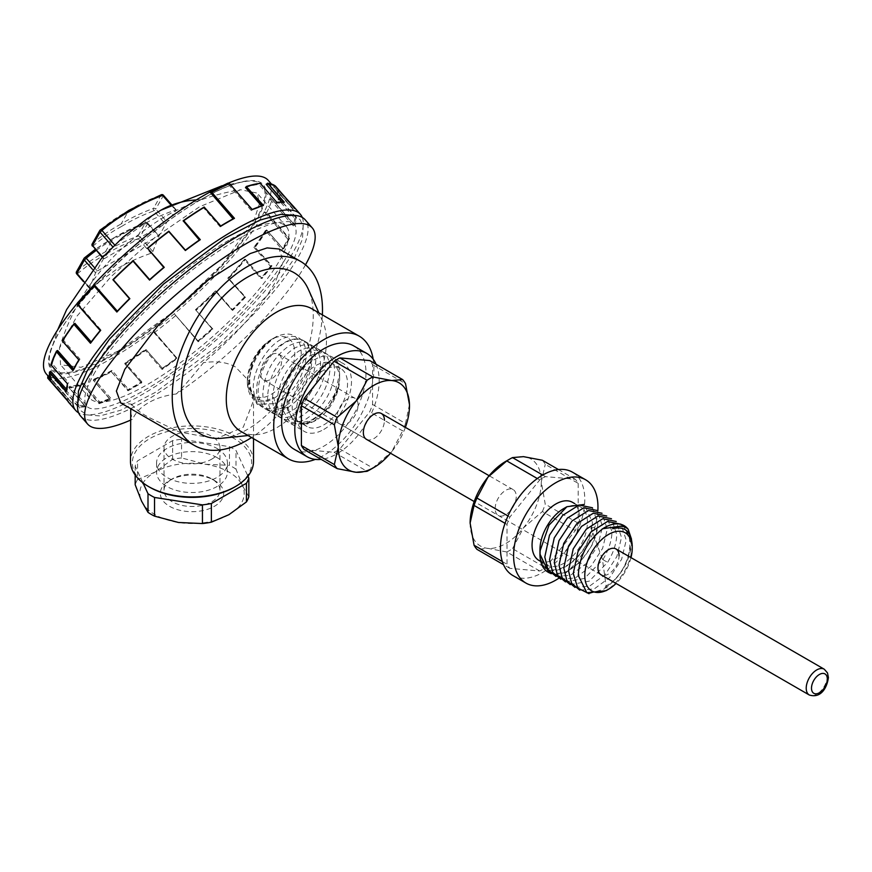 <?xml version="1.0" encoding="UTF-8"?>
<svg xmlns="http://www.w3.org/2000/svg" width="872" height="872" viewBox="0 0 872 872"><rect width="100%" height="100%" fill="white"/><g stroke="black" fill="none" stroke-linecap="round" stroke-linejoin="round"><path stroke-width="0.65" stroke-dasharray="4.36 3.27" d="M358.076 405.099A14.911 8.611 120 0 0 354.991 398.275A14.911 8.611 120 0 0 343.492 402.265A14.911 8.611 120 0 0 336.984 417.274A14.911 8.611 120 0 0 340.08 424.097A14.911 8.611 120 0 0 351.569 420.108A14.911 8.611 120 0 0 358.076 405.099M338.391 386.819L329.038 407.028L313.746 421.558L296.229 423.999L287.433 409.829L287.171 406.625C284.108 370.84 337.115 334.292 339.459 371.265A39.142 22.596 -60 0 1 339.622 374.655A39.142 22.596 -60 0 1 325.943 410.134C332.21 402.384 336.363 394.602 338.391 386.819C329.921 420.424 289.341 435.837 288.512 407.137L282.059 408.641L290.801 423.639L307.642 423.923L325.943 410.134M339.459 371.265L339.535 374.611L334.434 394.809L321.561 413.492L305.124 424.283L290.507 423.465L282.059 408.641L281.809 405.208C283.051 384.617 291.88 368.409 308.307 356.583C324.722 348.538 333.551 353.64 334.793 371.875C332.755 392.008 323.141 407.758 305.93 419.127C288.719 426.713 279.105 421.154 277.067 402.461C278.31 381.871 287.139 365.662 303.554 353.836C319.97 345.803 328.809 350.893 330.052 369.128C328.014 389.261 318.389 405.022 301.189 416.391C283.978 423.977 274.353 418.418 272.315 399.725C273.568 379.135 282.397 362.926 298.813 351.1C315.228 343.056 324.057 348.157 325.31 366.393C325.965 392.367 293.373 426.299 276.729 415.497C270.952 412.238 267.9 406.069 267.573 396.989C268.816 376.399 277.656 360.19 294.071 348.353C310.487 340.32 319.315 345.421 320.558 363.657C321.223 389.631 288.621 423.563 271.988 412.761C266.211 409.502 263.159 403.333 262.832 394.242C264.074 373.652 272.903 357.444 289.319 345.617C305.734 337.584 314.574 342.674 315.817 360.91C313.778 381.042 304.154 396.804 286.953 408.172C269.742 415.759 260.118 410.2 258.079 391.506C259.333 370.916 268.162 354.708 284.577 342.881C300.993 334.837 309.822 339.938 311.075 358.174C309.037 378.306 299.412 394.057 282.201 405.436C265.001 413.012 255.376 407.464 253.338 388.77C252.422 370.284 267.671 344.974 283.106 338.38C297.744 333.039 305.483 338.718 306.323 355.438C304.001 376.693 293.766 392.76 275.607 403.638L273.503 397.381L271.824 399.605C288.97 389.62 298.78 374.197 301.276 353.356C300.48 336.014 292.338 330.357 276.838 336.396A39.142 22.596 120 0 0 275.04 337.377A39.142 22.596 120 0 0 251.452 366.229C255.474 356.212 260.641 348.418 266.941 342.849C254.744 354.228 248.215 367.668 247.354 383.19L247.354 380.748A33.55 19.369 120 0 0 271.083 394.449A33.55 19.369 120 0 0 294.812 353.356A33.55 19.369 120 0 0 271.083 339.655A33.55 19.369 120 0 0 247.354 380.748M260.543 373.14A14.911 8.611 -60 0 1 267.05 358.13A14.911 8.611 -60 0 1 278.539 354.141A14.911 8.611 -60 0 1 281.623 360.964A14.911 8.611 -60 0 1 275.116 375.974A14.911 8.611 -60 0 1 263.627 379.963A14.911 8.611 -60 0 1 260.543 373.14M340.08 424.097L366.436 439.325A14.911 8.611 120 0 0 377.925 435.324A14.911 8.611 120 0 0 384.432 420.315M276.838 336.396C259.507 347.754 250.09 364.3 248.596 386.024L257.295 404.292L275.607 403.638L257.011 404.128L247.997 385.686L251.452 366.229M287.433 409.829L288.512 407.137L277.198 409.055L273.503 397.381C246.602 413.132 240.018 366.295 266.941 342.849M247.354 383.19C248.618 399.856 256.782 405.327 271.824 399.605M339.622 379.222A33.55 19.369 120 0 0 332.679 363.864A33.55 19.369 120 0 0 306.813 372.856A33.55 19.369 120 0 0 292.175 406.625A33.55 19.369 120 0 0 299.118 421.983A33.55 19.369 120 0 0 315.893 420.315A33.55 19.369 120 0 0 339.622 379.222L339.622 374.655M300.077 411.192A33.55 19.369 -60 0 1 314.727 377.423A33.55 19.369 -60 0 1 340.581 368.431A33.55 19.369 -60 0 1 347.536 383.789A33.55 19.369 -60 0 1 332.886 417.557A33.55 19.369 -60 0 1 307.031 426.55A33.55 19.369 -60 0 1 300.077 411.192M293.984 449.145A59.645 34.433 120 0 0 339.949 433.166A59.645 34.433 120 0 0 365.989 373.14A59.645 34.433 120 0 0 353.629 345.835M376.083 364.256A59.645 34.433 -60 0 1 379.167 380.748A59.645 34.433 -60 0 1 321.158 459.381M304.263 449.625L334.118 452.296A55.917 32.286 120 0 0 339.851 448.982L369.706 411.846A55.917 32.286 120 0 0 372.573 404.455L372.573 364.649A55.917 32.286 120 0 0 369.706 360.572M372.573 364.649L405.524 383.68M409.459 404.477L405.524 423.476L372.573 404.455M405.524 423.476A55.917 32.286 -60 0 1 402.657 430.866L369.706 411.846M405.382 427.367A50.325 29.059 -60 0 1 391.692 451.718L402.657 430.866M390.471 453.2A50.325 29.059 -60 0 0 391.692 451.718L372.802 468.002L339.851 448.982M372.802 468.002A55.917 32.286 -60 0 1 369.935 469.779M334.118 452.296L367.068 471.316M495.154 508.594A14.911 8.611 -60 0 1 501.662 493.585A14.911 8.611 -60 0 1 513.15 489.595A14.911 8.611 -60 0 1 516.246 496.419A14.911 8.611 -60 0 1 509.738 511.428A14.911 8.611 -60 0 1 498.239 515.417A14.911 8.611 -60 0 1 495.154 508.594M498.239 515.417L601.048 574.779A14.911 8.611 120 0 0 612.547 570.779A14.911 8.611 120 0 0 619.055 555.769M630.99 557.622A33.55 19.369 -60 0 1 616.079 583.455M623.48 525.304L631.001 542.885C629.224 561.928 620.221 577.318 603.98 589.058L606.095 585.853L607.762 589.625L606.029 590.693M589.036 593.701L603.98 589.058C620.417 577.428 629.617 562.157 631.601 543.234L631.502 539.168M579.727 590.137L594.301 588.894L609.801 577.428L621.605 559.312L626.249 540.15L620.951 524.214M574.986 587.401L589.559 586.158L605.059 574.692L616.864 556.576L621.507 537.403L616.199 521.467M570.234 584.654L589.243 581.144L607.61 562.342C613.387 552.892 616.439 543.659 616.766 534.667L611.468 518.731M548.423 572.37A39.142 22.596 120 0 0 553.655 573.929C547.376 571.836 543.234 567.269 541.207 560.238C547.79 586.573 590.279 557.982 592.164 525.674L591.074 527.713L602.399 559.181L606.095 585.853C632.985 572.196 639.579 519.407 612.645 528.715M632.233 545.73C630.968 563.595 622.815 578.223 607.762 589.625M565.492 581.918L584.502 578.409L602.868 559.606C608.634 550.145 611.686 540.923 612.013 531.931L606.716 515.995M560.751 579.172L575.324 577.94L590.813 566.473L602.628 548.357L607.272 529.184L601.974 513.248M555.998 576.436L570.571 575.204L586.071 563.737L597.876 545.61L602.53 526.448L597.233 510.512M592.491 507.777L597.778 523.712L597.538 527.244C595.445 549.774 570.669 577.09 553.655 573.929M541.207 560.238C549.665 585.646 590.246 555.791 591.074 527.713L597.538 527.244L591.794 545.741L579.902 562.484L565.056 572.773L551.257 573.7M592.164 525.674L592.426 522.295L584.251 504.452M563.693 508.594A33.55 19.369 -60 0 1 580.469 506.926A33.55 19.369 -60 0 1 587.423 522.295A33.55 19.369 -60 0 1 572.773 556.053A33.55 19.369 -60 0 1 546.918 565.045A33.55 19.369 -60 0 1 539.964 549.687M539.005 560.478A33.55 19.369 120 0 0 564.871 551.486A33.55 19.369 120 0 0 579.509 517.728A33.55 19.369 120 0 0 572.566 502.359M597.854 510.72A59.645 34.433 -60 0 1 558.723 578.31M512.78 575.466A59.645 34.433 120 0 0 558.745 559.486A59.645 34.433 120 0 0 584.785 499.46A59.645 34.433 120 0 0 572.424 472.155M578.191 483.361L578.191 523.167A55.917 32.286 -60 0 1 575.324 530.558L545.469 567.694A55.917 32.286 -60 0 1 539.735 571.007L509.88 568.337A55.917 32.286 -60 0 1 507.014 564.26L507.014 524.453A55.917 32.286 -60 0 1 509.88 517.063L539.735 479.927A55.917 32.286 -60 0 1 545.469 476.613L575.324 479.284A55.917 32.286 -60 0 1 578.191 483.361L545.24 464.34A55.917 32.286 120 0 0 542.373 460.263M470.117 523.047A50.325 29.059 120 0 0 487.906 548.368A50.325 29.059 120 0 0 523.494 527.822L542.373 511.537L575.324 530.558M542.373 511.537A55.917 32.286 120 0 0 545.24 504.147L541.283 481.954L545.24 464.34M578.191 523.167L545.24 504.147M575.324 479.284L558.429 469.528M542.733 475.033L545.469 476.613M539.735 479.927L537.326 478.543M507.984 515.973L509.88 517.063M507.014 524.453L505.052 523.32M502.337 561.557L507.014 564.26M509.88 568.337L503.504 564.664M539.735 571.007L506.785 551.987L487.906 548.368L476.93 549.316M506.785 551.987A55.917 32.286 120 0 0 512.518 548.673L545.469 567.694M505.695 461.408A50.325 29.059 120 0 1 523.494 456.645A50.325 29.059 120 0 1 541.283 481.954A50.325 29.059 120 0 1 523.494 527.822L512.518 548.673M234.176 487.285A59.645 34.433 0 0 0 234.176 438.583A59.645 34.433 0 0 0 149.821 438.583A59.645 34.433 0 0 0 149.821 487.285M253.512 461.419A61.509 35.512 0 0 0 235.495 436.305A61.509 35.512 0 0 0 148.502 436.305A61.509 35.512 0 0 0 130.484 461.419M373.162 359.177A70.828 40.897 -60 0 1 373.892 368.573A70.828 40.897 -60 0 1 315.304 459.391M323.806 429.449A39.142 22.596 120 0 0 349.378 394.962A39.142 22.596 120 0 0 343.383 363.591A39.142 22.596 120 0 0 323.806 365.532A39.142 22.596 120 0 0 298.235 400.019A39.142 22.596 120 0 0 304.23 431.389A39.142 22.596 120 0 0 323.806 429.449M240.945 431.433A70.828 40.897 120 0 0 257.338 434.583A70.828 40.897 120 0 0 276.359 427.934A70.828 40.897 120 0 0 326.444 341.181A70.828 40.897 120 0 0 322.695 321.387A70.828 40.897 120 0 0 311.773 308.753M222.338 438.202A93.206 53.813 120 0 0 247.354 429.449A93.206 53.813 120 0 0 308.328 289.264M322.368 314.868A106.253 61.345 -60 0 1 251.539 437.559M305.494 264.837A149.123 39.316 -41.1 0 1 176.351 393.937C184.69 385.511 193.715 375.091 203.438 362.676C217.749 350.958 232.039 337.181 246.318 321.332C258.276 307.511 266.287 297.712 275.04 282.583L283.346 261.535L279.127 249.011M130.484 412.26L132.511 419.258A149.123 39.316 -41.1 0 1 130.484 420.162M120.707 402.918L131.563 404.183L130.735 408.706M131.563 404.183C134.495 408.314 140.141 412.663 148.502 417.241L179.131 431.934L216.027 438.769L243.266 427.193L253.512 400.542L248.455 380.388L235.495 367.014C227.123 362.207 216.441 360.757 203.438 362.676M176.351 393.937C165.179 395.441 155.892 398.384 148.502 402.777C141.122 406.853 135.792 412.347 132.511 419.258M217.041 448.481A35.414 20.448 180 0 1 227.418 462.934A35.414 20.448 180 0 1 205.552 481.824A35.414 20.448 180 0 1 166.955 477.398A35.414 20.448 180 0 1 156.579 462.934A35.414 20.448 180 0 1 178.444 444.044A35.414 20.448 180 0 1 217.041 448.481M217.041 457.604A35.414 20.448 0 0 0 178.444 453.178A35.414 20.448 0 0 0 156.579 472.068A35.414 20.448 0 0 0 166.955 486.522A35.414 20.448 0 0 0 205.552 490.958A35.414 20.448 0 0 0 227.418 472.068A35.414 20.448 0 0 0 217.041 457.604M142.975 482.87L135.171 466.04A57.781 33.365 180 0 1 137.558 460.885L172.634 440.633A57.781 33.365 180 0 1 181.55 439.259L229.467 446.671A57.781 33.365 180 0 1 235.996 450.443L247.942 476.177M229.467 446.671L229.467 465.343L205.509 464.264L181.55 457.931L181.55 439.259M248.836 496.768L242.416 485.573A52.189 30.139 0 0 0 205.509 464.264A52.189 30.139 0 0 0 155.096 472.068A52.189 30.139 0 0 0 141.58 501.171A52.189 30.139 0 0 0 178.488 522.481A52.189 30.139 0 0 0 228.9 514.687A52.189 30.139 0 0 0 242.416 485.573L235.996 469.114L235.996 450.443M235.996 469.114A57.781 33.365 0 0 0 229.467 465.343M181.55 457.931A57.781 33.365 0 0 0 172.634 459.304L155.096 472.068L137.558 479.556L137.558 460.885M172.634 440.633L172.634 459.304M135.171 466.04L135.171 475M137.558 479.556A57.781 33.365 0 0 0 135.171 484.712M169.593 480.439A31.686 18.29 180 0 1 214.403 480.439A31.686 18.29 180 0 1 214.403 506.316A31.686 18.29 180 0 1 169.593 506.316A31.686 18.29 180 0 1 169.593 480.439L172.231 478.913A27.959 16.143 180 0 1 211.776 478.913A27.959 16.143 180 0 1 219.962 490.337A27.959 16.143 180 0 1 211.765 501.749A27.959 16.143 180 0 1 181.3 505.248A27.959 16.143 180 0 1 164.034 490.337A27.959 16.143 180 0 1 172.231 478.913L169.593 480.439M211.765 459.13A27.959 16.143 0 0 0 219.962 447.718A27.959 16.143 0 0 0 202.696 432.806A27.959 16.143 0 0 0 172.231 436.305A27.959 16.143 0 0 0 164.034 447.718A27.959 16.143 0 0 0 181.3 462.629A27.959 16.143 0 0 0 211.765 459.13M80.507 415.944A149.123 39.316 138.9 0 0 146.322 400.281A149.123 39.316 138.9 0 0 266.254 300.35A149.123 39.316 138.9 0 0 305.113 219.722M284.261 406.625A39.142 22.596 -60 0 1 264.696 408.565A39.142 22.596 -60 0 1 258.69 377.195A39.142 22.596 -60 0 1 284.261 342.696A39.142 22.596 -60 0 1 303.838 340.756A39.142 22.596 -60 0 1 309.833 372.126A39.142 22.596 -60 0 1 284.261 406.625M176.678 357.814L153.254 331L176.678 357.814A147.259 38.826 -41.1 0 1 169.495 363.144A147.259 38.826 -41.1 0 1 162.356 368.235L145.788 349.28L162.356 368.235M47.688 378.077L47.698 378.077A149.123 39.316 138.9 0 0 55.339 380.879L55.416 378.241A147.259 38.826 138.9 0 0 145.831 336.058A147.259 38.826 138.9 0 0 153.309 330.51L177.081 358.599A149.123 39.316 138.9 0 1 162.138 369.466L162.236 368.834A148.752 39.218 138.9 0 0 176.569 358.414M153.309 330.51L153.309 330.51A147.259 38.826 138.9 0 0 174.008 314.029A147.259 38.826 138.9 0 0 261.447 217.095A147.259 38.826 138.9 0 0 264.238 211.863L266.756 212.441L289.471 238.438L287.804 239.146A147.259 38.826 -41.1 0 1 285.111 244.171A147.259 38.826 -41.1 0 1 281.994 249.447L283.04 248.836L266.843 230.23L265.426 230.491L281.994 249.447M287.804 239.146L264.238 211.863A147.259 38.826 138.9 0 0 269.535 198.925A147.259 38.826 138.9 0 0 268.216 180.319M251.3 210.501L227.875 183.698L229.576 183.818L252.063 209.531L251.3 210.501A147.259 38.826 -41.1 0 1 256.815 208.288A147.259 38.826 -41.1 0 1 262.036 206.457L262.777 205.443M228.519 183.055A147.259 38.826 138.9 0 0 227.407 183.523A147.259 38.826 138.9 0 0 209.978 192.014A147.259 38.826 138.9 0 0 209.934 192.047M220.725 225.99A148.752 39.218 138.9 0 0 220.671 226.022L220.202 226.851A147.259 38.826 -41.1 0 1 226.894 222.883A147.259 38.826 -41.1 0 1 233.391 219.243L233.838 218.392M93.784 284.577A147.259 38.826 138.9 0 0 93.718 284.654A147.259 38.826 138.9 0 0 77.652 302.835L77.706 304.677M117.611 311.478A147.259 38.826 -41.1 0 1 130.059 298.671L129.481 298.671M112.924 279.716L130.059 298.671M113.502 279.716A147.259 38.826 -41.1 0 1 133.362 260.979L133.122 260.663A148.752 39.218 138.9 0 0 133.067 260.706M149.668 279.618L133.362 260.979M149.93 279.934A147.259 38.826 -41.1 0 1 164.001 267.715L163.751 267.399M147.444 248.76A147.259 38.826 -41.1 0 1 168.71 231.81L168.83 231.211A148.752 39.218 138.9 0 0 168.83 231.222M185.387 250.177L168.71 231.81M185.278 250.765A147.259 38.826 -41.1 0 1 199.612 240.345L199.71 239.735M183.044 221.39A147.259 38.826 -41.1 0 1 203.645 207.896L220.202 226.851M68.921 402.679A149.123 39.316 138.9 0 0 70.414 404.085L71.504 402.515A147.259 38.826 -41.1 0 1 70.087 401.185A147.259 38.826 -41.1 0 1 69.749 400.782A147.259 38.826 -41.1 0 1 68.452 398.657L67.329 399.627L50.761 380.683L51.895 379.702L68.452 398.657M46.423 374.099A147.259 38.826 138.9 0 0 47.916 375.505L47.775 375.647M71.504 402.515L47.916 375.505A147.259 38.826 138.9 0 0 55.416 378.241L55.743 380.617L78.208 406.363A148.752 39.218 138.9 0 0 85.456 406.265L86.459 405.24A147.259 38.826 -41.1 0 1 79.21 405.338L78.055 406.875L55.743 380.617M228.758 240.28A130.484 34.4 138.9 0 0 123.813 327.719A130.484 34.4 138.9 0 0 89.816 398.264A130.484 34.4 138.9 0 0 147.401 384.552A130.484 34.4 138.9 0 0 252.335 297.112A130.484 34.4 138.9 0 0 286.343 226.567A130.484 34.4 138.9 0 0 228.758 240.28M118.145 351.078L81.118 367.297L60.56 364.79L59.459 348.081L77.03 316.056L111.158 276.511L154.944 237.457L199.503 206.795L240.683 189.747L257.087 193.083L259.54 203.427L254.33 219.493L223.09 263.638L172.678 312.34L118.145 351.078M302.268 217.422A149.123 39.316 -41.1 0 1 257.371 299.565A149.123 39.316 -41.1 0 1 141.591 394.863A149.123 39.316 -41.1 0 1 78.611 412.827M77.684 303.358L101.108 330.172L100.247 330.488A148.752 39.218 138.9 0 0 100.215 330.532M51.895 379.702A147.259 38.826 -41.1 0 1 50.696 371.232M66.054 391.648L67.264 390.187L66.25 389.021M67.264 390.187A147.259 38.826 -41.1 0 1 68.714 382.732L67.569 383.571L51.056 364.452L52.2 363.613L68.714 382.732M52.2 363.613A147.259 38.826 -41.1 0 1 57.596 350.49M73.074 370.011L74.153 369.445L73.662 368.878M74.153 369.445A147.259 38.826 -41.1 0 1 79.962 359.133L78.905 359.744L62.348 340.788L63.405 340.178L79.962 359.133M63.405 340.178A147.259 38.826 -41.1 0 1 74.938 323.359M90.634 342.631L91.157 341.922M91.506 342.325A147.259 38.826 -41.1 0 1 101.108 330.172M67.569 383.571L67.569 383.571A148.752 39.218 138.9 0 0 66.109 391.016L66.01 390.907M50.674 381.097L50.761 380.683A148.752 39.218 138.9 0 1 49.551 372.061M67.329 399.627L67.329 399.627A148.752 39.218 138.9 0 0 70.37 403.496L67.711 400.989L70.414 404.085M50.478 380.704L70.37 403.496M55.786 378.524L79.21 405.338M98.983 403.692A149.123 39.316 138.9 0 0 110.177 399.463L110.657 398.079A147.259 38.826 -41.1 0 1 99.92 402.134L98.983 403.692L82.415 384.737A149.123 39.316 138.9 0 1 69.052 387.822L85.62 406.777A149.123 39.316 138.9 0 1 78.055 406.875M86.459 405.24L69.891 386.285L68.888 387.31L85.456 406.265M82.415 384.737L83.363 383.179A147.259 38.826 -41.1 0 1 69.891 386.285M110.657 398.079L94.1 379.124L93.337 380.094L109.894 399.049A148.752 39.218 138.9 0 1 99.146 403.104L82.589 384.149A148.752 39.218 138.9 0 1 68.888 387.31M127.955 390.798A149.123 39.316 138.9 0 0 134.724 387.005A149.123 39.316 138.9 0 0 141.689 382.863L141.755 381.74A147.259 38.826 -41.1 0 1 128.566 389.348L127.955 390.798L111.387 371.843A149.123 39.316 138.9 0 1 93.62 380.508L109.894 399.049M111.387 371.843L128.108 390.166A148.752 39.218 138.9 0 0 141.286 382.557L124.718 363.602L125.187 362.785A147.259 38.826 -41.1 0 0 145.788 349.28M203.645 207.896L204.179 207.155M261.524 205.857L262.036 206.457M245.479 187.491A147.259 38.826 -41.1 0 1 258.94 184.384L259.943 183.36L276.5 202.315L275.508 203.34L258.94 184.384M275.508 203.34A147.259 38.826 -41.1 0 1 282.757 203.241L283.618 202.075M281.634 201.966L282.757 203.241M266.189 184.286A147.259 38.826 -41.1 0 1 273.895 187.109L275.029 186.128L291.586 205.084L290.463 206.065L273.895 187.109M290.463 206.065A147.259 38.826 -41.1 0 1 291.869 207.405A147.259 38.826 -41.1 0 1 293.504 209.934L294.627 208.953L278.07 189.998L276.947 190.968L293.504 209.934M276.947 190.968A147.259 38.826 -41.1 0 1 278.135 199.437L279.28 198.609L295.848 217.564L294.692 218.403L278.135 199.437M294.692 218.403A147.259 38.826 -41.1 0 1 293.243 225.848L294.387 225.02L271.901 199.296L269.819 199.034L293.243 225.848M269.535 198.925L271.901 199.296M283.051 248.836A148.752 39.218 138.9 0 0 288.861 238.536L266.363 212.812L264.38 212.332M265.426 230.491A147.259 38.826 -41.1 0 1 253.894 247.31L254.755 246.983L271.312 265.938L270.451 266.265L253.894 247.31M270.451 266.265A147.259 38.826 -41.1 0 1 260.848 278.419L261.709 278.092L245.152 259.137L244.291 259.464L260.848 278.419M244.291 259.464A147.259 38.826 -41.1 0 1 227.777 278.146L244.923 297.101L227.777 278.146M244.345 297.101A147.259 38.826 -41.1 0 1 231.898 309.92L215.33 290.965L231.898 309.92M215.33 290.965A147.259 38.826 -41.1 0 1 195.47 309.691L212.278 328.962L195.47 309.691M212.038 328.657A147.259 38.826 -41.1 0 1 197.955 340.865L174.531 314.051L197.955 340.865M154.093 332.679L154.366 332.603A149.123 39.316 138.9 0 0 175.479 315.784L174.531 314.051M141.755 381.74L125.187 362.785M94.1 379.124A147.259 38.826 -41.1 0 0 112.008 370.393L128.566 389.348M83.363 383.179L99.92 402.134M112.008 370.393L111.54 371.21A148.752 39.218 138.9 0 1 93.326 380.094M162.138 369.466L145.58 350.511A149.123 39.316 138.9 0 1 125.132 363.907L141.286 382.557M145.58 350.511L145.668 349.879A148.752 39.218 138.9 0 1 124.718 363.602M198.195 341.78L198.195 341.17A148.752 39.218 138.9 0 0 212.278 328.962L212.866 329.049A149.123 39.316 138.9 0 1 198.195 341.78L175.719 315.446M212.866 329.049L195.71 310.007A148.752 39.218 138.9 0 0 215.918 290.954L232.508 309.931M228.998 278.135A149.123 39.316 138.9 0 0 245.381 259.584L245.152 259.137A148.752 39.218 138.9 0 1 228.366 278.146L245.566 297.09A149.123 39.316 138.9 0 1 232.584 310.454L216.016 291.488A149.123 39.316 138.9 0 1 196.309 310.083M245.566 297.09L244.923 297.101A148.752 39.218 138.9 0 1 232.475 309.909M266.483 229.881A148.752 39.218 138.9 0 1 254.755 246.983L271.955 265.873A149.123 39.316 138.9 0 1 261.949 278.55L245.152 259.137M271.955 265.873L271.312 265.938A148.752 39.218 138.9 0 1 261.709 278.092M289.471 238.438A149.123 39.316 138.9 0 1 283.411 249.185L266.843 230.23A149.123 39.316 138.9 0 1 255.398 246.918M266.363 212.812L266.756 212.441A149.123 39.316 138.9 0 0 272.151 199.252L294.387 225.02A148.752 39.218 138.9 0 0 295.848 217.564L296.382 217.477A149.123 39.316 138.9 0 1 294.867 225.249L294.387 225.02M296.382 217.477L279.28 198.609A148.752 39.218 138.9 0 0 278.07 189.998L278.637 190.118L278.07 189.998M278.615 190.085L294.627 208.953A148.752 39.218 138.9 0 0 291.586 205.084L291.586 205.084M279.814 198.522A149.123 39.316 138.9 0 0 278.637 190.118L294.627 208.953M275.465 186.085L275.029 186.128A148.752 39.218 138.9 0 0 267.192 183.262M284.37 202.25L283.749 202.217A148.752 39.218 138.9 0 0 276.5 202.315L276.5 202.315M200.593 199.775A139.575 36.798 138.9 0 0 199.71 200.298A139.575 36.798 138.9 0 0 50.413 352.255A139.575 36.798 138.9 0 0 50.402 352.266A139.575 36.798 138.9 0 0 113.567 354.108A139.575 36.798 138.9 0 0 114.461 353.585A139.575 36.798 138.9 0 0 240.4 242.863A139.575 36.798 138.9 0 0 246.046 181.332A139.575 36.798 138.9 0 0 246.035 181.343A139.575 36.798 138.9 0 0 200.593 199.775A223.679 129.143 -120 0 0 196.276 199.928M114.701 245.021L142.67 224.834C152.033 219.308 162.922 214.37 175.337 210.021L176.1 210.316L166.966 221.913L158.835 236.345L152.851 251.539L150.921 253.305C138.506 257.654 127.617 262.592 118.265 268.118L90.296 288.305L89.587 288.065L95.56 272.871L103.703 258.439L114.614 244.923M76.714 273.906L77.543 273.71L90.296 288.305L83.538 281.144M106.068 254.166A240.465 185.812 29.4 0 0 77.543 273.71A1.864 1.145 49.4 0 1 76.747 271.454L84.301 258.058A242.329 187.262 -150.6 0 1 113.022 238.383L114.788 238.71A240.465 185.812 -150.6 0 1 146.888 223.243A1.864 0.992 -110.1 0 0 145.668 222.524A1.864 0.992 -110.1 0 0 145.341 222.818L137.787 236.214A1.864 0.992 -110.1 0 0 138.168 238.699A240.465 185.812 29.4 0 0 106.068 254.166L105.468 251.779L113.284 238.111L95.288 249.37M170.781 204.8L176.1 210.316L163.402 195.23M128.969 210.294L128.718 210.555A242.329 187.262 -150.6 0 1 161.037 195.001A1.864 1.439 -150.6 0 1 163.315 195.688L155.761 209.084A1.864 1.439 29.4 0 0 153.483 208.397A242.329 187.262 29.4 0 0 121.164 223.951L128.718 210.555A242.329 187.262 -150.6 0 0 99.997 230.241L92.443 243.637A1.864 1.145 49.4 0 0 93.228 245.882A240.465 185.812 29.4 0 1 121.764 226.339L121.164 223.951A242.329 187.262 29.4 0 0 92.443 243.637M161.353 194.707A1.864 0.992 -110.1 0 0 161.037 195.001L153.483 208.397A1.864 0.992 -110.1 0 0 153.864 210.882L155.761 209.084L166.966 221.913L104.378 258.646L93.228 245.882L92.41 246.078M92.399 269.241L95.56 272.871L97.402 271.007L158.039 236.007L158.835 236.345L146.888 223.243L147.706 223.047L158.878 235.832M142.67 224.834L142.67 224.834A223.679 129.143 -120 0 1 160.797 210.25M824.214 669.184A14.911 8.611 -60 0 1 827.31 676.007A14.911 8.611 -60 0 1 820.803 691.016A14.911 8.611 -60 0 1 809.303 695.006M276.729 415.497L277.198 409.055L271.988 412.761M602.868 559.606L607.61 562.342M51.056 364.976L52.385 364.049M201.181 199.426A140.686 37.093 138.9 0 0 57.835 334.652A140.686 37.093 138.9 0 0 113.458 354.991A140.686 37.093 138.9 0 0 256.804 219.777A140.686 37.093 138.9 0 0 201.181 199.426M295.194 209.073A149.123 39.316 138.9 0 0 293.515 206.446M176.58 358.447L154.093 332.712L153.178 330.728M152.851 251.539L140.065 236.912L138.168 238.699L150.921 253.305M113.022 238.383A242.329 187.262 -150.6 0 1 145.341 222.818A1.864 1.439 -150.6 0 1 147.63 223.515L140.065 236.912A1.864 1.439 29.4 0 0 137.787 236.214A242.329 187.262 29.4 0 0 105.468 251.779A242.329 187.262 29.4 0 0 76.747 271.454M113.262 238.132L145.668 222.524A1.864 1.864 0 0 1 147.706 223.047L158.835 236.345M102.624 257.207L103.703 258.439M121.764 226.339A240.465 185.812 29.4 0 1 153.864 210.882L165.015 223.635M94.056 267.181L97.402 271.007M96.193 250.406A240.465 185.812 -150.6 0 1 114.788 238.71M513.15 489.595L489.116 475.709M278.539 354.141L354.991 398.275M601.048 574.779L474.205 501.542M366.436 439.325L263.627 379.963M271.083 339.655L275.04 337.377M315.893 420.315L313.746 421.558M340.581 368.431L332.679 363.864M307.031 426.55L299.118 421.983M574.713 503.613L580.469 506.926M540.793 561.503L546.918 565.045M322.695 321.387L318.88 312.852M253.512 438.692L253.512 400.542M156.579 462.934L156.579 472.068M211.776 478.913L214.403 480.439M219.962 447.718L219.962 490.337M164.034 447.718L164.034 490.337M227.418 462.934L227.418 472.068M257.338 434.583L248.04 435.542M264.696 408.565L304.23 431.389M303.838 340.756L343.383 363.591M93.522 374.786C112.063 340.941 163.576 288.894 211.22 256.161C235.178 239.615 255.333 228.856 271.683 223.897C286.092 220.692 293.635 220.845 294.322 224.366C295.423 224.562 296.022 227.287 296.099 232.552C295.575 238.296 292.676 245.937 287.368 255.463C270.146 286.725 225.02 333.649 180.45 366.349C135.52 400.553 93.162 415.868 86.568 405.883C85.456 405.698 84.867 402.962 84.791 397.697C85.303 391.953 88.214 384.312 93.522 374.786M77.706 404.194L80.998 410.843L86.993 414.865L100.029 415.933L120.859 410.178L155.401 392.346L217.629 345.922L271.366 291.139L293.864 259.126L302.442 239.179L303.173 226.044L300.012 219.548L293.831 215.362M70.087 401.185L49.617 377.75M89.816 398.264L60.56 364.79M286.343 226.567L257.087 193.083M59.459 348.081C75.984 293.145 111.027 249.381 164.579 216.801C188.287 203.121 213.651 194.096 240.683 189.747M85.489 406.668L68.921 387.713M109.927 399.3L93.359 380.345M291.869 207.405L271.41 183.981M269.557 198.892L272.151 199.208L294.769 225.096M141.319 382.688L124.751 363.733M245.261 259.18L261.829 278.135M266.712 229.946L283.28 248.901M50.402 352.266C57.737 316.961 139.139 234.034 200.931 199.688C219.635 188.973 234.677 182.848 246.046 181.332M50.413 352.255L57.705 329.812M222.153 185.725L246.035 181.343M176.253 209.934L171.468 204.451M102.373 257.491L103.583 258.864M89.565 288.61L83.32 281.46"/><path stroke-width="1.31" d="M384.432 420.315A14.911 8.611 120 0 0 381.347 413.492A14.911 8.611 120 0 0 369.859 417.492A14.911 8.611 120 0 0 363.352 432.49A14.911 8.611 120 0 0 366.436 439.325L474.205 501.542M366.807 353.443L353.629 345.835A59.645 34.433 120 0 0 307.663 361.815A59.645 34.433 120 0 0 281.623 421.841A59.645 34.433 120 0 0 293.984 449.145L307.162 456.754A59.645 34.433 -60 0 1 294.812 429.449A59.645 34.433 -60 0 1 320.842 369.423A59.645 34.433 -60 0 1 366.807 353.443A59.645 34.433 -60 0 1 376.083 364.256M321.158 459.381A59.645 34.433 -60 0 1 307.162 456.754M301.396 405.742L301.396 445.548A55.917 32.286 120 0 0 304.263 449.625L337.213 468.656A55.917 32.286 -60 0 1 334.347 464.569L338.303 446.955L334.347 424.773L301.396 405.742A55.917 32.286 120 0 1 304.263 398.351L337.213 417.383A55.917 32.286 -60 0 0 334.347 424.773M390.471 453.2A50.325 29.059 -60 0 1 373.892 467.501A50.325 29.059 -60 0 1 356.103 472.264A50.325 29.059 -60 0 1 338.303 446.955A50.325 29.059 -60 0 1 356.103 401.087A50.325 29.059 -60 0 1 391.692 380.541L402.657 379.593L369.706 360.572L339.851 357.902A55.917 32.286 120 0 0 334.118 361.215L304.263 398.351M301.396 445.548L334.347 464.569M334.118 361.215L367.068 380.236L356.103 401.087L337.213 417.383M367.068 380.236A55.917 32.286 -60 0 1 372.802 376.933L339.851 357.902M405.382 427.367A50.325 29.059 -60 0 0 409.48 405.862A50.325 29.059 -60 0 0 391.692 380.541L372.802 376.933M402.657 379.593A55.917 32.286 -60 0 1 405.524 383.68L409.459 404.477M373.892 467.501L369.935 469.779A55.917 32.286 -60 0 1 367.068 471.316L356.103 472.264L337.213 468.656M584.251 504.452L566.953 506.719L549.055 525.097L540.139 550.668A39.142 22.596 120 0 0 539.964 554.254A39.142 22.596 120 0 0 548.074 572.174A39.142 22.596 120 0 0 548.423 572.37M540.139 550.668L540.051 554.298L548.75 572.555L551.257 573.7M619.055 555.769A14.911 8.611 120 0 0 615.97 548.946A14.911 8.611 120 0 0 604.47 552.946A14.911 8.611 120 0 0 597.963 567.944A14.911 8.611 120 0 0 601.048 574.779L809.303 695.006A14.911 8.611 -60 0 1 806.219 688.182A14.911 8.611 -60 0 1 812.726 673.173A14.911 8.611 -60 0 1 824.214 669.184L615.97 548.946M616.079 583.455A33.55 19.369 -60 0 1 608.514 589.254A33.55 19.369 -60 0 1 584.785 575.564A33.55 19.369 -60 0 1 608.503 534.471A33.55 19.369 -60 0 1 632.233 548.161A33.55 19.369 -60 0 1 630.99 557.622M608.514 589.254L606.029 590.693L586.856 592.764L578.321 575.564C579.106 556.75 587.248 541.141 602.748 528.726A39.142 22.596 -60 0 1 624.123 525.674A39.142 22.596 -60 0 1 628.145 529.239C624.123 525.522 618.957 525.347 612.645 528.715C624.843 525.762 631.372 531.44 632.233 545.73L632.233 548.161M602.748 528.726L624.123 525.674M620.951 524.214L607.49 521.478L591.053 531.887L577.962 551.638L573.264 573.471L577.711 587.99L589.036 593.701M616.199 521.467L602.737 518.742L586.3 529.151L573.22 548.902L568.522 570.735L571.629 583.27L579.727 590.137M611.468 518.731L597.996 516.006L581.559 526.405L568.468 546.155L563.781 567.999L566.887 580.534L574.986 587.401M628.145 529.239L631.502 539.168M606.716 515.995L593.254 513.259L576.817 523.658L563.726 543.42L559.028 565.252L562.146 577.787L570.234 584.654M597.233 510.512L583.76 507.787L567.323 518.186L554.232 537.937L549.545 559.78L552.652 572.315L560.751 579.172M592.491 507.777L579.019 505.041L562.593 515.439L549.491 535.201L544.793 557.034L547.91 569.569L555.998 576.436M601.974 513.248L588.513 510.523L572.076 520.922L558.985 540.673L554.287 562.516L557.404 575.051L565.492 581.918M566.953 506.708L563.693 508.594A33.55 19.369 -60 0 0 539.964 549.687L539.964 554.254M574.713 503.613L572.566 502.359A33.55 19.369 120 0 0 546.711 511.352A33.55 19.369 120 0 0 532.062 545.12A33.55 19.369 120 0 0 539.005 560.478L540.793 561.503M558.723 578.31A59.645 34.433 -60 0 1 525.958 583.085A59.645 34.433 -60 0 1 513.608 555.769A59.645 34.433 -60 0 1 539.648 495.743A59.645 34.433 -60 0 1 585.613 479.764A59.645 34.433 -60 0 1 597.963 507.068A59.645 34.433 -60 0 1 597.854 510.72M585.613 479.764L572.424 472.155A59.645 34.433 120 0 0 526.459 488.135A59.645 34.433 120 0 0 500.43 548.161A59.645 34.433 120 0 0 512.78 575.466L525.958 583.085M558.429 469.528L542.373 460.263L523.494 456.645L512.518 457.593L542.733 475.033M512.518 457.593A55.917 32.286 120 0 0 509.651 459.13A55.917 32.286 120 0 0 506.785 460.907L537.326 478.543M509.651 459.13L505.695 461.408A50.325 29.059 120 0 0 487.906 477.191L506.785 460.907M476.93 498.043A55.917 32.286 120 0 0 474.063 505.433L470.117 523.047A50.325 29.059 120 0 1 487.906 477.191L476.93 498.043L507.984 515.973M505.052 523.32L474.063 505.433M470.117 523.047L474.063 545.24L502.337 561.557M474.063 545.24A55.917 32.286 120 0 0 476.93 549.316L503.504 564.664M247.942 476.177L248.836 478.096A57.781 33.365 180 0 1 246.438 483.252L211.373 503.504A57.781 33.365 180 0 1 202.446 504.877L154.54 497.465A57.781 33.365 180 0 1 151.139 495.656A57.781 33.365 180 0 1 148 493.694L142.975 482.87M135.171 475L135.171 484.712L141.58 501.171L148 512.365A57.781 33.365 0 0 0 151.139 514.327A57.781 33.365 0 0 0 154.54 516.137L178.488 522.481L202.446 523.549L202.446 504.877M154.54 497.465L154.54 516.137M315.304 459.391A70.828 40.897 -60 0 1 288.392 458.836A70.828 40.897 -60 0 1 273.721 426.408A70.828 40.897 -60 0 1 304.644 355.122A70.828 40.897 -60 0 1 359.22 336.145A70.828 40.897 -60 0 1 373.162 359.177M359.22 336.145L311.773 308.753A70.828 40.897 120 0 0 276.359 312.263A70.828 40.897 120 0 0 226.273 399.016A70.828 40.897 120 0 0 240.945 431.433L288.392 458.836M318.88 312.852L308.328 289.264A93.206 53.813 120 0 0 247.354 277.252A93.206 53.813 120 0 0 182.695 375.963A93.206 53.813 120 0 0 222.338 438.202L248.04 435.542M251.539 437.559A106.253 61.345 -60 0 1 194.238 445.363A106.253 61.345 -60 0 1 172.231 396.727A106.253 61.345 -60 0 1 218.61 289.798A106.253 61.345 -60 0 1 300.48 261.338A106.253 61.345 -60 0 1 322.487 309.974A106.253 61.345 -60 0 1 322.368 314.868M300.48 261.338L279.127 249.011L267.115 247.91L250.166 253.578L206.566 281.078L158.126 325.452L124.783 369.336L116.379 391.081L120.707 402.918L194.238 445.363M130.484 420.162A149.123 39.316 -41.1 0 1 87.614 424.075A149.123 39.316 -41.1 0 1 126.473 343.448A149.123 39.316 -41.1 0 1 246.395 243.517A149.123 39.316 -41.1 0 1 312.209 227.843A149.123 39.316 -41.1 0 1 305.494 264.837M130.735 408.706L130.484 461.419A61.509 35.512 0 0 0 148.502 486.522L149.821 487.285A59.645 34.433 0 0 0 234.176 487.285L235.495 486.522A61.509 35.512 0 0 0 253.512 461.419L253.512 438.692M149.821 487.285L148.502 486.522A61.509 35.512 0 0 0 235.495 486.522M148 512.365L148 493.694M202.446 523.549A57.781 33.365 0 0 0 211.373 522.175L228.9 514.687L246.438 501.923L246.438 483.252M211.373 503.504L211.373 522.175M246.438 501.923A57.781 33.365 0 0 0 248.836 496.768L248.836 478.096M312.209 227.843L305.113 219.722A149.123 39.316 138.9 0 0 239.299 235.386A149.123 39.316 138.9 0 0 119.366 335.317A149.123 39.316 138.9 0 0 80.507 415.944L87.614 424.075M271.41 183.981L268.216 180.319A147.259 38.826 138.9 0 0 233.162 181.202A147.259 38.826 138.9 0 0 228.519 183.055M209.934 192.047A147.259 38.826 138.9 0 0 203.231 195.797A147.259 38.826 138.9 0 0 93.784 284.577M117.328 311.151L94.187 284.664L77.379 303.02L77.695 304.764L100.487 330.586A149.123 39.316 138.9 0 0 90.481 343.252L73.913 324.297L90.644 342.642A148.752 39.218 138.9 0 1 100.215 330.532L77.695 304.764L77.379 303.02M94.187 284.664L94.154 286.038L116.87 312.034A149.123 39.316 138.9 0 1 129.852 298.671L112.924 279.716L129.47 298.671A148.752 39.218 138.9 0 0 117.033 311.489L94.187 284.664M209.901 192.102L227.886 183.153L229.543 183.665A149.123 39.316 138.9 0 0 211.765 192.331L234.481 218.327A149.123 39.316 138.9 0 0 227.712 222.12A149.123 39.316 138.9 0 0 220.736 226.262L204.179 207.307A149.123 39.316 138.9 0 0 183.73 220.703L200.298 239.658A149.123 39.316 138.9 0 0 185.355 250.526L168.787 231.571A149.123 39.316 138.9 0 0 147.673 248.389L163.74 267.41M199.764 239.713L185.398 250.155L168.83 231.2L185.387 250.177A148.752 39.218 138.9 0 1 199.721 239.756L183.164 220.79L199.317 240.018M56.375 351.416A148.752 39.218 138.9 0 0 51.056 364.452L51.056 364.976M77.205 303.369A147.259 38.826 138.9 0 0 46.096 373.696A147.259 38.826 138.9 0 0 46.423 374.099L49.617 377.75M78.611 412.827A149.123 39.316 -41.1 0 1 75.777 410.527A149.123 39.316 -41.1 0 1 114.635 329.91A149.123 39.316 -41.1 0 1 234.568 229.968A149.123 39.316 -41.1 0 1 300.371 214.305A149.123 39.316 -41.1 0 1 302.268 217.422M77.684 303.358L77.782 304.764M66.25 389.021L50.696 371.232L49.551 372.061L66.109 391.016M73.662 368.878L57.596 350.49L56.538 351.089L73.106 370.055A148.752 39.218 138.9 0 1 78.84 359.863L62.283 340.919M91.157 341.922L74.938 323.359L73.913 324.297A149.123 39.316 138.9 0 0 62.457 340.985L62.348 340.788A148.752 39.218 138.9 0 1 73.957 323.861M75.777 410.527L68.921 402.679A149.123 39.316 138.9 0 1 67.231 400.052L50.674 381.097A149.123 39.316 138.9 0 1 49.486 372.693L66.054 391.648A149.123 39.316 138.9 0 1 67.569 383.876L51.001 364.921A149.123 39.316 138.9 0 1 56.408 351.732L72.965 370.687A149.123 39.316 138.9 0 1 79.025 359.94L78.905 359.744M48.08 375.712L47.906 377.761L50.478 380.704M47.688 378.077L47.906 375.494L47.698 378.077L67.7 400.989L47.906 377.761M220.736 226.262L204.179 207.307M116.99 311.511L129.852 298.671L113.284 279.716A149.123 39.316 138.9 0 1 133.002 261.12L149.559 280.086A149.123 39.316 138.9 0 1 164.241 267.344L147.673 248.389L163.762 267.41A148.752 39.218 138.9 0 0 149.679 279.618L163.773 267.388M133.122 260.663L149.679 279.629M183.196 220.747L204.135 207.024L220.725 225.99A148.752 39.218 138.9 0 1 233.849 218.414L211.765 192.331L209.978 192.014L233.031 218.828M210.25 191.742L209.967 192.429A1.493 0.861 60 0 1 211.373 192.701M246.602 186.412A148.752 39.218 138.9 0 1 259.943 183.36L260.259 183.393A149.123 39.316 138.9 0 0 246.885 186.477L245.479 187.491L261.524 205.857M300.371 214.305L293.515 206.446A149.123 39.316 138.9 0 0 292.022 205.051L275.454 186.074A149.123 39.316 138.9 0 0 267.813 183.294L266.189 184.286L281.634 201.966M275.029 186.128L293.515 206.446M260.259 183.393L276.816 202.348A149.123 39.316 138.9 0 1 284.37 202.25L267.813 183.294L283.749 202.217M252.259 209.662A149.123 39.316 138.9 0 1 263.453 205.432L246.242 186.521L262.81 205.487A148.752 39.218 138.9 0 0 252.204 209.476L229.543 183.665L252.063 209.531M114.701 245.021L101.948 230.426L100.051 232.214A1.864 1.439 -150.6 0 1 99.997 230.241A1.864 1.145 49.4 0 1 100.149 230.045A1.864 1.145 49.4 0 1 101.948 230.426A240.465 185.812 -150.6 0 1 130.484 210.882L128.718 210.555M92.443 243.637A1.864 1.439 29.4 0 0 92.192 243.942L99.746 230.546A1.864 1.864 0 0 1 100.149 230.045L128.947 210.305L161.353 194.707A1.864 0.992 -110.1 0 1 162.584 195.426L170.781 204.8M92.399 269.241L84.355 260.041A1.864 1.439 -150.6 0 1 84.301 258.058A1.864 1.145 49.4 0 1 84.464 257.872A1.864 1.145 49.4 0 1 86.263 258.254L84.355 260.041L76.714 273.906L83.32 281.46M811.494 688.182A11.183 6.453 -60 0 1 819.397 674.481A11.183 6.453 -60 0 1 827.31 679.048A11.183 6.453 -60 0 1 819.397 692.75A11.183 6.453 -60 0 1 811.494 688.182M79.025 359.94L62.457 340.985M94.568 285.754L94.154 286.038A149.123 39.316 138.9 0 0 77.772 304.579L100.487 330.586M204.113 207.067A148.752 39.218 138.9 0 0 183.273 220.714M168.83 231.222A148.752 39.218 138.9 0 0 147.248 248.411M133.067 260.706A148.752 39.218 138.9 0 0 112.924 279.716L133.1 260.663M229.619 183.752L227.886 183.153M196.276 199.928A223.679 129.143 -120 0 0 160.797 210.25L222.153 185.725M130.484 210.882A240.465 185.812 -150.6 0 1 162.584 195.426L163.402 195.23A1.864 1.864 0 0 0 161.353 194.707M112.826 246.841L100.051 232.214L92.497 245.621L102.624 257.207M92.41 246.078A1.864 1.864 0 0 1 92.192 243.942A1.864 1.439 29.4 0 0 92.497 245.621L102.373 257.491M96.193 250.406A240.465 185.812 -150.6 0 0 86.263 258.254L94.056 267.181M76.747 271.454A1.864 1.439 29.4 0 0 76.801 273.437L83.538 281.144M809.303 695.006C821.882 698.854 827.354 686.09 828.4 677.533L827.495 672.901L824.214 669.184M489.116 475.709L381.347 413.492M548.074 572.174L548.75 572.566M293.831 215.362L280.904 214.316L259.921 220.115L225.194 238.078L163.696 283.945L109.61 338.99L87.026 371.123L78.436 391.114L77.706 404.194M56.429 351.22L51.012 364.965L67.482 383.822M65.978 391.299L67.449 383.702M49.41 372.344L50.631 381.042L67.22 400.041M68.921 402.679L67.188 399.997M233.925 218.349L220.703 225.979M168.83 231.2L147.205 248.433M275.421 186.052L267.508 183.164M276.664 202.217L284.076 202.119M276.773 202.26L260.216 183.305M260.096 183.262L246.395 186.434M252.139 209.465L262.952 205.389M72.986 370.175L78.84 359.809M74.011 323.752L62.283 340.843M90.568 342.707L100.204 330.51M57.705 329.812L66.664 309.527L101.25 258.733L122.887 237.369L147.172 218.741L160.797 210.25M171.468 204.451L163.402 195.23M95.288 249.37L84.464 257.872A1.864 1.864 0 0 0 84.05 258.363L76.496 271.759A1.864 1.864 0 0 0 76.714 273.906"/></g></svg>
